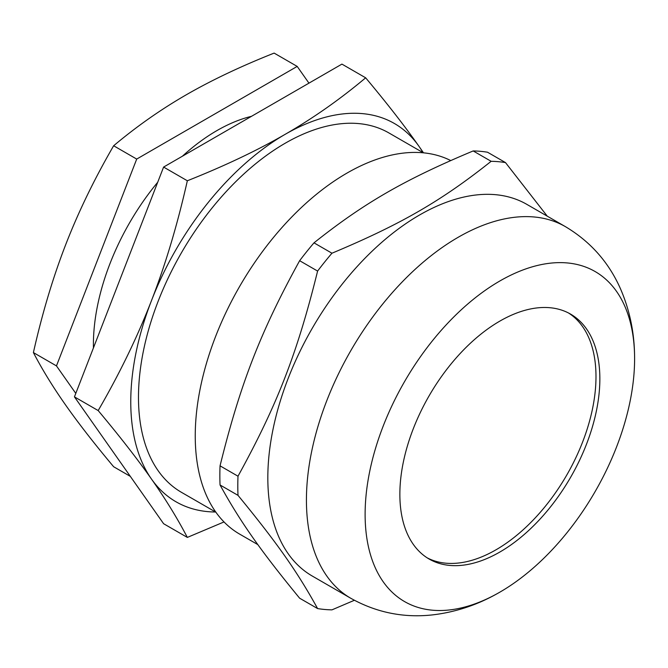 <?xml version="1.0" encoding="UTF-8"?>
<svg xmlns="http://www.w3.org/2000/svg" width="668" height="668" viewBox="0 0 668 668"><rect width="100%" height="100%" fill="white"/><g stroke="black" fill="none" stroke-linecap="round" stroke-linejoin="round"><path stroke-width="1" d="M427.244 557.88A141.416 81.646 120 0 0 535.519 517.583A141.416 81.646 120 0 0 595.99 376.61A141.416 81.646 120 0 0 568.61 313.033M450.691 160.545A214.578 123.889 120 0 0 237.942 289.411A214.578 123.889 120 0 0 239.678 534.133L257.881 544.637M491.139 161.305C441.156 201.076 400.825 224.356 331.954 253.214L313.993 242.843C363.976 203.08 404.299 179.792 473.178 150.943L491.139 161.305A245.699 141.858 120 0 1 505.492 162.591L487.531 152.221A245.699 141.858 120 0 0 473.178 150.943M299.64 598.211C260.478 550.482 240.313 521.8 220.048 484.976L238 495.347C277.17 543.076 297.327 571.758 317.601 608.573L299.64 598.211M317.601 608.573A245.699 141.858 120 0 0 331.954 609.859L354.382 600.281M220.048 465.838C240.313 383.799 260.478 331.829 299.64 260.704L317.601 271.066C297.327 353.105 277.17 405.075 238 476.209L220.048 465.838A245.699 141.858 120 0 0 220.048 484.976M547.251 216.156L505.492 162.591M313.993 242.843A245.699 141.858 120 0 0 299.64 260.704M331.954 253.214A245.699 141.858 120 0 0 317.601 271.066M238 476.209A245.699 141.858 120 0 0 238 495.347M526.843 204.375A214.578 123.889 120 0 0 312.265 328.264A214.578 123.889 120 0 0 312.265 576.041L350.875 598.328A214.578 123.889 120 0 1 350.867 350.55A214.578 123.889 120 0 1 565.445 226.669L526.843 204.375M634.6 358.774A190.555 110.02 120 0 0 634.567 355.259A190.555 110.02 120 0 0 498.837 281.579A190.555 110.02 120 0 0 365.12 513.183A190.555 110.02 120 0 0 496.792 593.885A190.555 110.02 120 0 0 634.6 358.774M599.856 378.839A141.416 81.646 120 0 0 570.564 314.102A141.416 81.646 120 0 0 429.148 395.748A141.416 81.646 120 0 0 429.148 559.041A141.416 81.646 120 0 0 538.124 521.149A141.416 81.646 120 0 0 599.856 378.839M93.436 347.903A174.724 100.876 -60 0 1 93.403 344.563A174.724 100.876 -60 0 1 157.715 182.247M182.406 156.212A174.724 100.876 -60 0 1 251.494 116.324M187.341 537.414L163.602 523.712L74.44 396.867L163.602 167.067L341.924 64.111L365.663 77.814C340.029 99.332 313.209 118.161 285.194 134.31C257.222 150.484 224.598 165.973 187.341 180.769C177.429 224.648 165.472 264.628 151.452 300.692C137.474 336.772 119.714 373.404 98.179 410.569C119.714 436.296 137.474 459.108 151.452 479.014C165.472 498.938 177.429 518.401 187.341 537.414L224.014 521.942M163.602 167.067L187.341 180.769M74.44 396.867L98.179 410.569M423.495 152.83L418.936 146.259C404.958 126.361 387.198 103.54 365.663 77.814M423.036 152.638A218.403 126.093 120 0 0 418.936 146.259A218.403 126.093 120 0 0 285.194 134.31A218.403 126.093 120 0 0 151.452 300.692A218.403 126.093 120 0 0 151.452 479.014A218.403 126.093 120 0 0 215.555 512.005M423.345 152.813L388.935 132.957A207.481 119.789 120 0 0 181.454 252.746A207.481 119.789 120 0 0 181.454 492.324L215.864 512.181M130.327 476.376L113.643 466.74C94.397 443.769 78.415 423.228 65.698 405.142C52.989 387.064 42.226 369.538 33.4 352.579C42.226 313.392 52.989 277.42 65.698 244.655C78.415 211.89 94.397 178.932 113.643 145.758C136.506 126.544 160.646 109.594 186.063 94.914C211.497 80.235 240.856 66.299 274.139 53.098L297.193 66.416L136.706 159.076L56.463 365.897L75.793 393.394M56.463 365.897L33.4 352.579M136.706 159.076L113.643 145.758M308.958 83.149L297.193 66.416M634.567 355.259C634.241 331.946 629.573 309.86 620.58 289.019C608.882 262.424 590.504 241.632 565.445 226.669M496.792 593.885C476.443 605.258 454.991 612.264 432.438 614.902C403.555 618.067 376.368 612.539 350.875 598.328"/></g></svg>

